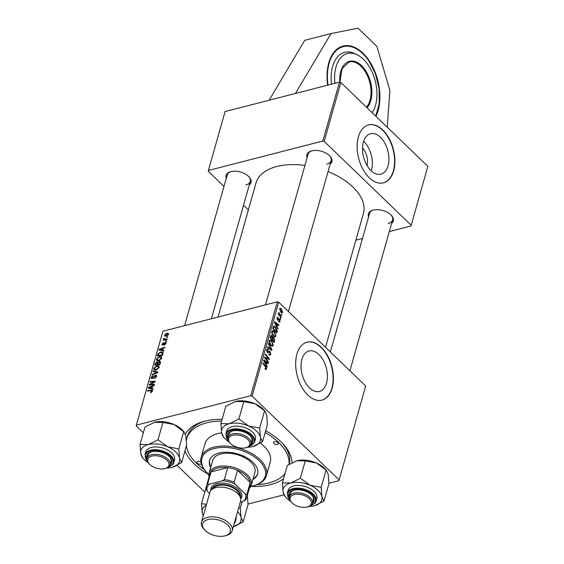 <?xml version="1.0" encoding="UTF-8"?>
<svg xmlns="http://www.w3.org/2000/svg" width="564" height="564" viewBox="0 0 564 564"><rect width="100%" height="100%" fill="white"/><g stroke="black" fill="none" stroke-linecap="round" stroke-linejoin="round"><path stroke-width="0.85" d="M327.663 85.178A41.87 25.084 -104.4 0 1 328.791 62.815A41.87 25.084 -104.4 0 1 343.046 46.058A41.87 25.084 -104.4 0 1 371.789 65.072A41.87 25.084 -104.4 0 1 378.155 110.403A41.87 25.084 -104.4 0 1 375.92 116.297M362.525 148.008A13.24 7.931 -104.4 0 1 367.03 165.513M388.025 165.823A20.896 12.514 75.6 0 0 384.852 143.2A20.896 12.514 75.6 0 0 370.506 133.71A20.896 12.514 75.6 0 0 363.392 142.072A20.896 12.514 75.6 0 0 366.565 164.695A20.896 12.514 75.6 0 0 380.911 174.184A20.896 12.514 75.6 0 0 388.025 165.823M371.239 170.871A20.896 12.514 75.6 0 0 371.486 170.074A20.896 12.514 75.6 0 0 363.632 141.282M393.651 170.864A29.906 17.914 75.6 0 0 389.104 138.49A29.906 17.914 75.6 0 0 368.567 124.905A29.906 17.914 75.6 0 0 358.387 136.876A29.906 17.914 75.6 0 0 362.934 169.249A29.906 17.914 75.6 0 0 383.464 182.835A29.906 17.914 75.6 0 0 393.651 170.864M383.309 182.87A29.906 17.914 75.6 0 0 393.341 170.941A29.906 17.914 75.6 0 0 388.857 138.681A29.906 17.914 75.6 0 0 368.412 124.947M326.542 383.097A20.896 12.514 75.6 0 0 323.369 360.474A20.896 12.514 75.6 0 0 309.023 350.984A20.896 12.514 75.6 0 0 301.909 359.346A20.896 12.514 75.6 0 0 305.082 381.969A20.896 12.514 75.6 0 0 319.428 391.458A20.896 12.514 75.6 0 0 326.542 383.097M332.168 388.138A29.906 17.914 75.6 0 0 327.621 355.764A29.906 17.914 75.6 0 0 307.084 342.179A29.906 17.914 75.6 0 0 296.904 354.15A29.906 17.914 75.6 0 0 301.451 386.523A29.906 17.914 75.6 0 0 321.981 400.109A29.906 17.914 75.6 0 0 332.168 388.138M321.825 400.144A29.906 17.914 75.6 0 0 331.858 388.215A29.906 17.914 75.6 0 0 327.374 355.954A29.906 17.914 75.6 0 0 306.929 342.221M185.366 434.132A55.829 31.168 15.8 0 1 203.604 421.484A55.829 31.168 15.8 0 1 204.718 421.181A55.829 31.168 15.8 0 1 222.131 419.299M265.644 430.804A55.829 31.168 15.8 0 1 283.086 443.974A55.829 31.168 15.8 0 1 292.011 462.691M283.537 478.787A55.829 31.168 15.8 0 1 270.544 484.631A55.829 31.168 15.8 0 1 250.79 486.45M289.332 464.207A52.84 29.497 -164.2 0 0 282.169 443.015M304.912 165.449A55.829 31.168 -164.2 0 0 276.79 166.507A55.829 31.168 -164.2 0 0 255.986 183.025L218.064 317.038M226.263 178.421A12.958 7.233 15.8 0 1 230.627 171.703A12.958 7.233 15.8 0 1 230.887 171.632A12.958 7.233 15.8 0 1 249.076 176.927A12.958 7.233 15.8 0 1 249.281 184.936M245.805 184.999A11.964 6.676 -164.2 0 0 250.268 181.46A11.964 6.676 -164.2 0 0 248.773 176.602M307.126 157.624A12.958 7.233 15.8 0 1 311.497 150.905A12.958 7.233 15.8 0 1 311.758 150.835A12.958 7.233 15.8 0 1 329.947 156.129A12.958 7.233 15.8 0 1 330.151 164.138M326.676 164.202A11.964 6.676 -164.2 0 0 331.131 160.662A11.964 6.676 -164.2 0 0 329.637 155.805M368.602 216.879A12.958 7.233 15.8 0 1 372.973 210.161A12.958 7.233 15.8 0 1 373.234 210.09A12.958 7.233 15.8 0 1 391.423 215.385A12.958 7.233 15.8 0 1 391.627 223.393M388.152 223.457A11.964 6.676 -164.2 0 0 392.607 219.918A11.964 6.676 -164.2 0 0 391.113 215.06M322.834 141.028L208.412 170.455L225.078 111.559L339.5 82.132L340.86 82.499L324.194 141.395L322.834 141.028L339.5 82.132M427.843 166.345L410.994 226.002L427.843 166.345L340.86 82.499M281.21 317.088L281.041 317.673L278.242 314.106L278.412 313.521L278.99 314.268L278.799 312.385L281.21 317.088L280.689 317.222M280.731 318.766L280.569 319.344L280.019 318.653L280.181 318.061L280.731 318.766L280.209 318.9M273.42 326.352L275.394 326.697L277.241 330.666L276.621 333.31L272.772 328.403L273.892 325.985M275.902 336.081L275.197 336.941L273.582 336.278L271.975 333.754L271.827 331.505L272.581 330.624L274.203 331.343L275.902 336.081L273.942 336.581M273.279 345.337L272.574 346.197L270.96 345.535L269.359 343.018L269.204 340.769L269.959 339.88L271.58 340.607L273.279 345.337L271.319 345.845M268.873 354.664L270.283 353.776L269.916 351.985L268.386 352.62L267.301 352.408L266.645 349.8L267.301 348.947L268.302 349.32L268.267 350.032L267.124 350.279L267.435 351.809L270.036 351.365L270.755 354.284L270.057 355.235L268.873 354.664L268.986 354.037L269.775 354.467L268.901 354.693M268.175 349.934L266.61 349.955M266.92 351.943L267.865 351.943M268.577 351.358L269.127 350.97M265.362 369.237L265.115 368.193L266.123 368.475L265.566 366.967L262.838 363.491L263.007 362.906L265.827 366.501L266.596 368.976L266.123 369.589L265.362 369.237M265.024 368.708L266.123 368.475M365.684 386.002L338.922 480.683L365.684 386.002L278.701 302.163L252.122 396.076L250.761 395.709L277.34 301.796L278.701 302.163M339.112 479.915L252.122 396.076M267.216 366.544L267.033 367.171L263.656 360.622L263.853 359.91L268.182 363.11L268.02 363.695L266.842 362.8L266.286 364.781L267.216 366.544L266.772 366.656M268.513 361.954L268.344 362.539L264.502 357.618L264.678 357.012L268.619 358.782L265.348 354.643L265.51 354.051L269.359 358.965L269.183 359.571L265.249 357.816L268.513 361.954L267.992 362.088M271.975 349.708L271.77 350.448L267.414 347.332L267.576 346.747L271.312 349.419L268.372 343.934L268.556 343.307L271.975 349.708L271.065 349.941M270.84 335.531L271.989 335.658L272.779 337.399L273.801 337.498L274.633 340.339L273.998 342.567L270.149 337.66L271.164 335.298M272.356 337.505L273.075 337.194M278.003 328.417L277.826 329.045L274.442 322.488L274.647 321.783L278.976 324.984L278.806 325.569L277.636 324.674L277.072 326.648L278.003 328.417L277.558 328.53M278.665 321.748L278.722 321.064L279.709 320.951L279.462 319.753L277.58 320.049L277.072 318.018L277.622 317.278L278.348 317.574L278.242 318.202L277.439 318.406L277.678 319.407L279.596 319.139L280.075 321.339L279.504 322.107L278.665 321.748M278.637 321.572L279.709 320.951M279.166 319.619L277.58 320.049M278.242 318.202L276.994 318.519M277.326 319.739L278.334 319.365M281.838 314.86L281.676 315.438L281.119 314.747L281.288 314.155L281.838 314.86L281.316 314.994M282.627 312.301L282.078 312.971L281.048 312.534L279.659 308.861L280.202 308.219L281.295 308.712L282.627 312.301L281.203 312.667M159.288 361.334L160.366 361.517L159.887 364.739L154.74 365.19L155.452 362.969L156.891 361.884L157.998 362.314L159.288 361.334L160.514 362.518M157.828 361.989L158.272 362.574M163.095 352.965L162.502 355.475L157.363 355.926L158.026 353.811L160.514 352.028L162.806 352.303L163.095 352.965M162.77 345.076L161.995 344.153L163.56 342.524L162.481 344.054L163.186 344.378L165.224 342.369L165.978 343.441L164.251 345.168L165.492 343.539L165.104 342.933L162.77 345.076L162.087 344.978M165.823 343.857L165.104 342.933M162.481 344.054L163.222 344.879M166.042 343.152L165.224 342.369L165.887 342.482M165.887 341.001L166.62 340.938L166.458 341.516L165.717 341.594L165.887 341.001L166.422 341.516M164.103 338.781L167.092 339.26L166.93 339.845L163.186 340.177L163.356 339.584L164.124 339.528L163.504 338.816L163.757 338.386L164.307 338.456L164.209 339.161L165.083 340.007M164.667 340.043L163.504 338.816L164.773 340.036M152.28 391.585L151.074 390.704L147.43 391.021L147.599 390.429L152.393 390.281L152.499 391.078L150.503 392.6L151.815 390.781L152.4 391.346M151.815 388.413L153.098 388.716L152.922 389.343L148.24 388.145L148.445 387.44L154.071 385.282L153.909 385.868L152.379 386.432L151.815 388.413L152.731 389.294M277.34 301.796L162.918 331.223L136.34 425.136L250.761 395.709M166.613 333.218L168.347 333.402L168.537 334.403L166.577 336.179L164.737 336.003L164.589 334.995L166.613 333.218L167.127 333.719M166.993 337.089L167.727 337.025L167.564 337.603L166.824 337.681L166.993 337.089L167.529 337.61M153.14 370.837L157.864 371.88L157.652 372.614L152.005 374.863L152.167 374.277L157.011 372.353L152.964 371.457L153.14 370.837L154.042 371.704M155.558 375.039L156.51 375.187L156.658 376.378L154.339 378.578L156.031 376.505L155.445 375.61L152.217 378.585L151.321 378.465L151.222 377.394L153.246 375.363L151.85 377.253L152.343 378.014L155.558 375.039L156.714 376.153M156.658 376.364L155.445 375.61M151.85 377.253L152.724 378.381M151.265 384.373L154.402 384.119L154.233 384.704L149.093 385.149L149.263 384.535L154.31 381.765L149.932 382.166L150.102 381.581L155.248 381.13L155.072 381.743L150.031 384.528L151.265 384.373L151.822 384.916M162.608 350.279L163.891 350.582L163.715 351.21L159.034 350.018L159.231 349.306L164.857 347.156L164.695 347.734L163.165 348.298L162.608 350.279L163.525 351.161M156.743 360.544L156.397 359.099L159.351 356.554L161.558 356.836L161.805 358.175L158.928 360.692L156.623 360.438M154.127 369.808L153.775 368.362L156.729 365.817L158.935 366.092L159.189 367.439L156.306 369.956L154 369.702M204.802 492.062L177.082 465.342M143.327 432.807L136.157 425.898L136.34 425.136M248.047 504.054L283.939 494.825M328.911 483.256L338.922 480.683M411.177 225.233L324.194 141.395M248.371 209.914L243.535 205.247M223.993 186.416L208.222 171.216L208.412 170.455M355.849 240.179L362.49 238.473M389.308 231.578L410.994 226.002M325.534 347.304L363.42 213.425A55.829 31.168 -164.2 0 0 328.036 171.597M311.927 150.792A11.964 6.676 -164.2 0 0 308.113 154.148L265.468 304.849M373.403 210.048A11.964 6.676 -164.2 0 0 369.589 213.403L330.377 351.971M231.064 171.59A11.964 6.676 -164.2 0 0 227.243 174.946L184.597 325.647M208.856 474.585A55.829 31.168 15.8 0 1 184.978 450.897M204.887 421.139A52.84 29.497 -164.2 0 0 187.467 436.134L186.79 438.524A52.84 29.497 -164.2 0 0 186.395 440.28M165.936 336.299L164.589 334.995M168.361 334.826L166.45 333.803L165.069 334.896L166.013 336.292M165.069 334.896L166.676 335.622L168.044 334.522L167.924 333.958L168.502 334.515M167.078 336.003L166.676 335.622M152.548 374.644L152.167 374.277M157.391 372.719L157.011 372.353M154.846 378.409L154.43 378.014M154.994 378.345L154.607 377.972M156.461 376.914L156.031 376.505M152.393 378.529L151.222 377.394M149.834 385.085L149.263 384.535M150.651 382.11L150.102 381.581M150.553 385.022L150.031 384.528M149.516 388.469L148.445 387.44M149.89 387.898L151.272 388.258L151.723 386.678L148.91 387.722L150.828 388.808M152.217 389.16L151.272 388.258M149.756 388.533L148.91 387.722M152.181 387.123L151.723 386.678M151.074 392.495L150.595 392.036M151.448 392.347L151.053 391.966M148.142 390.958L147.599 390.429M152.47 391.162L151.371 390.098M163.898 340.113L163.356 339.584M164.117 338.731L163.757 338.386M164.681 345.013L164.272 344.625M162.911 345.034L161.995 344.153M160.303 350.343L159.231 349.306M160.677 349.765L162.065 350.124L162.51 348.545L159.704 349.588L161.621 350.674M163.003 351.034L162.065 350.124M160.543 350.399L159.704 349.588M162.975 348.989L162.51 348.545M158.435 354.206L158.026 353.811M161.001 352.5L160.514 352.028M158.124 355.292L162.072 354.946L162.206 352.796L160.317 352.62L158.66 353.691L158.124 355.292L158.667 355.813M162.531 355.39L162.072 354.946M162.742 354.643L162.277 354.199M157.109 359.79L156.397 359.099M159.852 357.04L159.351 356.554M157.293 359.98L159.118 360.107L161.184 358.295L160.994 357.357L159.126 357.153L157.025 358.958L158.174 360.833L157.293 359.98M159.513 360.495L159.118 360.107M161.6 358.697L161.184 358.295M155.847 363.35L155.452 362.969M158.089 363.033L156.891 361.884M155.509 364.548L157.109 364.407L157.419 362.581L156.757 362.455L155.791 363.554L155.509 364.548L156.052 365.077M157.652 364.936L157.109 364.407M157.377 362.539L158.047 363.181L156.757 362.455M157.708 364.358L159.45 364.203L159.887 362.553L159.104 361.919L158.061 363.131L157.708 364.358L158.258 364.88M159.908 364.647L159.45 364.203M160.373 363.019L159.104 361.919M154.494 369.053L153.775 368.362M157.229 366.297L156.729 365.817M154.67 369.244L156.496 369.364L158.569 367.559L158.371 366.621L156.51 366.41L154.402 368.221L155.551 370.09L154.67 369.244M156.898 369.751L156.496 369.364M158.977 367.954L158.569 367.559M267.491 363.294L268.182 363.11M266.187 362.969L266.842 362.8M265.856 364.887L266.286 364.781M264.89 362.053L265.891 363.999L266.342 362.419L264.185 360.777L264.89 362.053L264.453 362.166M265.454 364.111L265.891 363.999M263.79 360.882L264.185 360.777M265.306 366.635L265.827 366.501M265.404 369.279L266.596 368.976M267.794 358.993L268.619 358.782M268.344 359.219L269.359 358.965M264.756 357.943L265.249 357.816M268.957 354.742L270.755 354.284M266.666 349.743L268.302 349.32M266.631 349.863L268.386 349.412M266.539 350.434L267.124 350.279M267.921 351.908L270.036 351.365M270.586 349.602L271.312 349.419M270.91 340.776L271.58 340.607M269.803 342.87L271.143 344.978L272.271 345.45L272.814 344.83L271.369 341.142L270.219 340.635L269.677 341.248L269.803 342.87L269.345 342.982M270.572 345.126L271.143 344.978M269.099 341.396L269.677 341.248M273.97 340.508L274.633 340.339M270.621 336.01L271.989 335.658M272.313 337.885L273.801 337.498M270.762 337.653L271.968 339.175L272.327 337.131L271.841 336.257L270.248 337.787M271.446 339.309L271.968 339.175M270.389 336.828L271.841 336.257M271.897 339.888L272.412 339.754L273.716 341.41L274.16 339.732L273.625 338.069L272.271 338.083M273.195 341.544L273.716 341.41M272.102 338.696L272.764 338.527L272.412 339.754M273.625 338.069L272.764 338.527M273.533 331.519L274.203 331.343M272.426 333.606L273.766 335.714L274.894 336.186L275.436 335.573L273.991 331.879L272.835 331.371L272.299 331.984L272.426 333.606L271.968 333.726M273.188 335.862L273.766 335.714M271.721 332.133L272.299 331.984M278.278 325.16L278.976 324.984M276.973 324.843L277.636 324.674M276.649 326.76L277.072 326.648M275.683 323.919L276.684 325.865L277.128 324.286L274.971 322.65L275.683 323.919L275.239 324.032M276.247 325.978L276.684 325.865M274.576 322.749L274.971 322.65M276.423 331.829L277.086 331.66M274.731 326.866L275.394 326.697M276.677 330.814L277.241 330.666M273.385 328.389L276.332 332.147L276.543 331.406L275.204 327.254L273.9 326.88L273.385 328.389L272.863 328.523M275.817 332.281L276.332 332.147M273.145 327.078L274.139 326.725L273.173 326.972M277.107 317.892L278.348 317.574M277.206 319.527L277.678 319.407M278.165 319.506L279.596 319.139M278.63 321.713L280.075 321.339M278.468 314.395L278.99 314.268M278.595 313.224L279.201 313.069M278.63 313.373L279.025 313.267M280.548 308.91L281.295 308.712M279.61 309.086L280.329 308.903L280.026 309.248L281.168 311.906L282.261 311.934L281.126 309.291L279.575 309.361M280.611 312.054L281.168 311.906M281.041 312.519L282.261 311.934M295.43 93.469L331.019 33.565L358.034 28.2L376.837 46.326L389.886 90.303L387.249 127.217M331.019 33.565L304.736 40.326L269.141 100.223M334.91 83.31A33.565 20.107 -104.4 0 1 358.535 55.498A33.565 20.107 -104.4 0 1 368.109 64.881A33.565 20.107 -104.4 0 1 372.917 111.411A33.565 20.107 -104.4 0 1 372.12 112.638M331.498 84.191A35.391 21.199 -104.4 0 1 353.804 53.164L358.535 55.498M200.925 461.951A2.496 1.389 -164.2 0 0 198.514 461.246A2.496 1.389 -164.2 0 0 196.963 462.071A2.496 1.389 -164.2 0 0 197.428 463.248A2.496 1.389 -164.2 0 0 201.376 463.932M273.97 443.565A2.496 1.389 -164.2 0 0 276.494 444.566A2.496 1.389 -164.2 0 0 278.299 443.748A2.496 1.389 -164.2 0 0 277.833 442.571A2.496 1.389 -164.2 0 0 275.31 441.57A2.496 1.389 -164.2 0 0 273.505 442.387A2.496 1.389 -164.2 0 0 273.97 443.565M252.883 479.562A24.922 13.91 -164.2 0 0 257.565 474.021A24.922 13.91 -164.2 0 0 252.905 462.261A24.922 13.91 -164.2 0 0 227.652 452.257A24.922 13.91 -164.2 0 0 209.596 460.45A24.922 13.91 -164.2 0 0 210.675 467.619M253.109 478.765A24.922 13.91 -164.2 0 0 257.663 473.619M250.811 486.401A32.895 18.365 -164.2 0 0 253.631 485.752A32.895 18.365 -164.2 0 0 259.095 460.675A32.895 18.365 -164.2 0 0 215.074 448.324A32.895 18.365 -164.2 0 0 206.798 472.498A32.895 18.365 -164.2 0 0 208.067 473.795A32.895 18.365 -164.2 0 0 208.856 474.536M206.798 472.498L206.212 471.864A33.896 18.922 15.8 0 1 201.193 457.207A33.896 18.922 15.8 0 1 225.741 446.068A33.896 18.922 15.8 0 1 260.089 459.681A33.896 18.922 15.8 0 1 266.419 475.663A33.896 18.922 15.8 0 1 254.47 485.512L253.631 485.752M266.419 475.663L270.248 462.135A33.896 18.922 -164.2 0 0 263.917 446.145A33.896 18.922 -164.2 0 0 260.392 443.163M221.624 432.877A33.896 18.922 -164.2 0 0 205.021 443.678L201.193 457.207M289.022 464.398A52.84 29.497 -164.2 0 0 278.609 442.373A52.84 29.497 -164.2 0 0 265.151 432.546M221.624 421.089A52.84 29.497 -164.2 0 0 186.79 438.524M186.381 445.934A52.84 29.497 -164.2 0 0 196.66 463.446A52.84 29.497 -164.2 0 0 204.443 469.741M209.061 476.982A21.933 12.246 15.8 0 1 209.096 473.203L212.698 460.464A21.933 12.246 15.8 0 1 228.589 453.259A21.933 12.246 15.8 0 1 250.811 462.064A21.933 12.246 15.8 0 1 254.907 472.406L251.304 485.146A21.933 12.246 15.8 0 1 249.351 488.382M257.085 484.638A52.84 29.497 -164.2 0 0 284.94 473.823M209.723 460.055A24.922 13.91 -164.2 0 0 210.901 466.823M166.859 460.139A10.963 6.119 -164.2 0 0 152.181 456.029A10.963 6.119 -164.2 0 0 149.425 464.087A10.963 6.119 -164.2 0 0 149.848 464.517A10.963 6.119 -164.2 0 0 165.04 468.501A10.963 6.119 -164.2 0 0 166.859 460.139M149.425 464.087L148.84 463.446A11.964 6.676 15.8 0 1 147.07 458.278A11.964 6.676 15.8 0 1 155.734 454.344A11.964 6.676 15.8 0 1 167.853 459.145A11.964 6.676 15.8 0 1 170.088 464.792A11.964 6.676 15.8 0 1 165.872 468.268L165.04 468.501M153.979 422.457A20.064 11.202 15.8 0 1 154.233 422.387A20.064 11.202 15.8 0 1 154.635 422.274L162.911 422.443L158.012 439.772L148.325 444.559L140.041 444.397L140.767 453.724L142.889 458.102M140.041 444.397L144.948 427.068L154.635 422.274A20.064 11.202 15.8 0 1 174.022 424.509L184.132 431.918M154.233 422.387L154.635 422.274M148.36 462.889A20.064 11.202 15.8 0 1 143.82 459.174A20.064 11.202 15.8 0 1 140.767 453.724A20.064 11.202 15.8 0 1 148.325 444.559A20.064 11.202 15.8 0 1 167.719 446.794A20.064 11.202 -164.2 0 1 179.542 458.201A20.064 11.202 15.8 0 1 178.182 463.834A20.064 11.202 15.8 0 1 172.387 467.253A20.064 11.202 15.8 0 1 171.985 467.366L181.671 462.579L179.542 458.201L178.823 448.866L167.719 446.794L158.012 439.772M146.992 458.588A12.958 7.233 15.8 0 1 147.613 454.062A12.958 7.233 15.8 0 1 151.356 451.849A12.958 7.233 15.8 0 1 169.806 457.073A12.958 7.233 15.8 0 1 170.899 464.228A12.958 7.233 15.8 0 1 169.99 465.096M151.786 451.736A11.964 6.676 -164.2 0 0 148.734 453.653A11.964 6.676 -164.2 0 0 147.965 455.092L147.07 458.278M167.868 467.436L172.746 464.68L174.544 460.034A14.953 8.347 -164.2 0 0 164.138 448.479A14.953 8.347 -164.2 0 0 146.725 450.093A14.953 8.347 -164.2 0 0 145.766 451.891L144.997 454.598A14.953 8.347 15.8 0 1 145.956 452.8A14.953 8.347 15.8 0 1 163.37 451.186A14.953 8.347 15.8 0 1 173.775 462.741A14.953 8.347 15.8 0 1 172.824 464.539M178.823 448.866L183.73 431.538L185.852 435.916L186.571 445.25L181.671 462.579M162.911 422.443L174.022 424.509A20.064 11.202 15.8 0 1 182.792 430.466L184.097 431.883M171.985 467.366A20.064 11.202 15.8 0 1 166.57 468.042M170.229 463.044A11.964 6.676 -164.2 0 0 170.991 461.606A11.964 6.676 -164.2 0 0 169.496 456.748M247.328 495.171L248.047 504.505L243.147 521.834L233.461 526.621A20.064 11.202 15.8 0 1 233.341 526.649M235.329 519.641A14.953 8.347 15.8 0 1 235.258 521.996L236.02 519.289A14.953 8.347 -164.2 0 0 236.09 516.934M206.403 486.394L201.524 503.652L202.243 512.979L203.223 515.919M206.509 504.315L201.524 503.652M242.16 501.558L240.299 508.122L238.593 508.094M243.147 521.834L241.025 517.456L240.299 508.122M237.599 511.618A20.064 11.202 15.8 0 1 241.025 517.456A20.064 11.202 -164.2 0 1 233.863 526.508L233.87 526.508M203.287 515.7A20.064 11.202 15.8 0 1 202.243 512.979A20.064 11.202 15.8 0 1 206.262 505.196M233.461 526.621A20.064 11.202 -164.2 0 0 233.863 526.508M247.723 439.349A10.963 6.119 -164.2 0 0 233.052 435.232A10.963 6.119 -164.2 0 0 230.295 443.29A10.963 6.119 -164.2 0 0 230.718 443.72A10.963 6.119 -164.2 0 0 245.904 447.703A10.963 6.119 -164.2 0 0 247.723 439.349M230.295 443.29L229.71 442.648A11.964 6.676 15.8 0 1 227.934 437.481A11.964 6.676 15.8 0 1 236.598 433.547A11.964 6.676 15.8 0 1 248.724 438.355A11.964 6.676 15.8 0 1 250.959 443.995A11.964 6.676 15.8 0 1 246.736 447.471L245.904 447.703M292.194 502.975A10.963 6.119 -164.2 0 0 307.38 506.958A10.963 6.119 -164.2 0 0 309.206 498.604A10.963 6.119 -164.2 0 0 294.528 494.487A10.963 6.119 -164.2 0 0 291.771 502.545A10.963 6.119 -164.2 0 0 292.194 502.975M291.771 502.545L291.186 501.904A11.964 6.676 15.8 0 1 289.41 496.736A11.964 6.676 15.8 0 1 298.081 492.802A11.964 6.676 15.8 0 1 310.2 497.61A11.964 6.676 15.8 0 1 312.435 503.25A11.964 6.676 15.8 0 1 308.219 506.726L307.38 506.958M229.231 442.098A20.064 11.202 15.8 0 1 224.691 438.376A20.064 11.202 15.8 0 1 221.631 432.933A20.064 11.202 -164.2 0 1 229.196 423.768A20.064 11.202 15.8 0 1 238.558 423.289A20.064 11.202 15.8 0 1 248.583 426.003L238.882 418.974L229.196 423.768L220.912 423.599L221.631 432.933L223.76 437.311M227.863 437.791A12.958 7.233 15.8 0 1 232.22 431.058A12.958 7.233 15.8 0 1 238.53 430.677A12.958 7.233 15.8 0 1 250.67 436.275A12.958 7.233 15.8 0 1 250.86 444.298M250.959 443.995L251.861 440.808A11.964 6.676 -164.2 0 0 250.367 435.951M239.185 426.314A14.953 8.347 -164.2 0 0 226.636 431.093L225.868 433.801A14.953 8.347 15.8 0 1 238.424 429.021A14.953 8.347 15.8 0 1 254.646 441.943L255.414 439.236A14.953 8.347 -164.2 0 0 239.185 426.314M220.912 423.599L225.811 406.27L235.498 401.483L243.782 401.646L238.882 418.974M234.85 401.66A20.064 11.202 15.8 0 1 235.096 401.589L235.498 401.483A20.064 11.202 15.8 0 1 254.893 403.718L264.594 410.74L259.694 428.069L248.583 426.003A20.064 11.202 15.8 0 1 260.413 437.403L259.694 428.069M243.782 401.646L254.893 403.718A20.064 11.202 15.8 0 1 263.663 409.668L265.002 411.121L266.716 415.118L267.442 424.452L262.535 441.781L260.413 437.403A20.064 11.202 15.8 0 1 253.25 446.462A20.064 11.202 15.8 0 1 252.855 446.568L262.535 441.781M235.096 401.589L235.089 401.589A20.064 11.202 15.8 0 1 235.498 401.483M252.855 446.568A20.064 11.202 15.8 0 1 247.434 447.245M232.657 430.945A11.964 6.676 -164.2 0 0 228.836 434.294L227.934 437.481M290.707 501.354A20.064 11.202 -164.2 0 1 286.167 497.631A20.064 11.202 -164.2 0 1 283.107 492.189A20.064 11.202 15.8 0 1 284.475 486.549A20.064 11.202 15.8 0 1 290.671 483.017L282.388 482.854L283.107 492.189L285.236 496.567M289.339 497.046A12.958 7.233 15.8 0 1 289.959 492.52A12.958 7.233 15.8 0 1 293.696 490.313A12.958 7.233 15.8 0 1 312.153 495.53A12.958 7.233 15.8 0 1 313.239 502.693A12.958 7.233 15.8 0 1 312.336 503.553M312.569 501.502A11.964 6.676 -164.2 0 0 313.337 500.064A11.964 6.676 -164.2 0 0 311.843 495.206M294.133 490.201A11.964 6.676 -164.2 0 0 291.08 492.118A11.964 6.676 -164.2 0 0 290.312 493.549L289.41 496.736M310.214 505.901L315.093 503.144L316.89 498.491A14.953 8.347 -164.2 0 0 306.485 486.936A14.953 8.347 -164.2 0 0 289.064 488.551A14.953 8.347 -164.2 0 0 288.112 490.349L287.344 493.056A14.953 8.347 15.8 0 1 288.303 491.258A14.953 8.347 15.8 0 1 305.716 489.644A14.953 8.347 15.8 0 1 316.122 501.199A14.953 8.347 15.8 0 1 315.17 502.996M296.326 460.915A20.064 11.202 15.8 0 1 296.572 460.844L287.295 465.526L282.388 482.854M300.358 478.23L290.671 483.017A20.064 11.202 15.8 0 1 310.059 485.259L300.358 478.23L305.258 460.901L316.369 462.974L326.07 469.995L321.17 487.324L310.059 485.259A20.064 11.202 15.8 0 1 321.889 496.658L321.17 487.324M296.572 460.844L296.572 460.844A20.064 11.202 15.8 0 1 296.974 460.739L305.258 460.901M324.011 501.036L321.889 496.658A20.064 11.202 15.8 0 1 314.733 505.718A20.064 11.202 15.8 0 1 314.331 505.823L324.011 501.036L328.918 483.708L328.199 474.373L326.478 470.376M296.974 460.739A20.064 11.202 15.8 0 1 316.369 462.974A20.064 11.202 15.8 0 1 325.139 468.924L326.443 470.341M314.331 505.823A20.064 11.202 15.8 0 1 308.91 506.5M209.096 473.203A21.933 12.246 15.8 0 1 217.274 466.71A21.933 12.246 15.8 0 1 241.166 470.468A21.933 12.246 15.8 0 1 251.304 485.146M246.743 497.603A20.938 11.689 15.8 0 1 245.537 499.951L243.69 501.163A19.937 11.132 -164.2 0 0 245.411 494.064L246.87 494.452A20.938 11.689 15.8 0 1 246.743 497.603L250.12 485.667A20.938 11.689 -164.2 0 0 250.247 482.516A20.938 11.689 -164.2 0 0 237.536 470.263A20.938 11.689 -164.2 0 0 227.757 467.619A20.938 11.689 -164.2 0 0 217.633 468.071A20.938 11.689 -164.2 0 0 211.035 471.92A20.938 11.689 -164.2 0 0 209.829 474.268L206.452 486.203A20.938 11.689 15.8 0 1 207.658 483.863L209.054 484.236A19.937 11.132 -164.2 0 0 207.333 491.343L209.568 493.5M245.411 494.064L235.167 484.187A19.937 11.132 -164.2 0 0 222.533 480.775L224.38 479.555L227.757 467.619L211.035 471.92L207.658 483.863M246.87 494.452L250.247 482.516L237.536 470.263L234.159 482.199L235.167 484.187M240.306 502.038L243.69 501.163M222.533 480.775L209.054 484.236M207.333 491.343L206.325 489.355A20.938 11.689 15.8 0 1 206.452 486.203M224.38 479.555A20.938 11.689 15.8 0 1 234.159 482.199M227.595 524.858A14.354 8.016 -164.2 0 0 208.384 519.472A14.354 8.016 -164.2 0 0 204.774 530.019A14.354 8.016 -164.2 0 0 205.331 530.583A14.354 8.016 -164.2 0 0 225.212 535.8A14.354 8.016 -164.2 0 0 227.595 524.858M204.774 530.019L203.837 528.997A15.954 8.904 15.8 0 1 201.475 522.102A15.954 8.904 15.8 0 1 213.03 516.864A15.954 8.904 15.8 0 1 229.196 523.265A15.954 8.904 15.8 0 1 232.171 530.787A15.954 8.904 15.8 0 1 226.545 535.426L225.212 535.8M240.476 497.765A14.953 8.347 -164.2 0 0 237.747 490.518A14.953 8.347 -164.2 0 0 222.42 484.504A14.953 8.347 -164.2 0 0 211.704 489.622M210.88 490.469A15.954 8.904 15.8 0 1 220.841 483.108A15.954 8.904 15.8 0 1 238.741 489.524A15.954 8.904 15.8 0 1 240.736 498.914M213.178 488.628A13.959 7.79 15.8 0 1 223.816 485.174A13.959 7.79 15.8 0 1 236.972 490.715A13.959 7.79 15.8 0 1 239.742 496.144M201.475 522.102L209.9 492.337A15.954 8.904 15.8 0 1 221.455 487.099A15.954 8.904 15.8 0 1 237.62 493.5A15.954 8.904 15.8 0 1 240.595 501.022L232.171 530.787M155.946 373.297L155.544 372.91M154.12 376.9L153.732 376.533M166.168 339.916L165.605 339.373M158.216 354.982L157.751 354.537M155.601 364.21L155.142 363.766M157.835 363.914L157.377 363.47M160.218 363.561L159.753 363.117M265.538 357.978L266.441 357.745M266.744 358.556L267.731 358.302M265.637 359.078L266.173 358.937M267.491 352.57L268.88 352.211M269.423 348.771L270.184 348.573M272.962 327.719L273.625 327.543M277.707 320.162L278.729 319.901M279.554 315.784L280.096 315.643M366.452 107.174A24.922 14.932 75.6 0 0 364.471 70.437A24.922 14.932 75.6 0 0 349.123 61.991L341.995 68.695L339.888 82.238M339.761 82.203A25.521 15.284 -104.4 0 1 347.713 61.927A25.521 15.284 -104.4 0 1 365.155 69.943A25.521 15.284 -104.4 0 1 367.03 107.724M375.561 115.951A41.271 24.724 75.6 0 0 368.616 60.616A41.271 24.724 75.6 0 0 339.133 48.349A41.271 24.724 75.6 0 0 328.015 85.086M168.361 467.119A14.354 8.016 -164.2 0 0 172.147 464.778A14.354 8.016 -164.2 0 0 164.667 452.589A14.354 8.016 -164.2 0 0 146.358 453.512A14.354 8.016 -164.2 0 0 147.324 461.169M249.225 446.328A14.354 8.016 -164.2 0 0 252.905 437.445A14.354 8.016 -164.2 0 0 238.361 429.853A14.354 8.016 -164.2 0 0 228.187 440.371M310.701 505.577A14.354 8.016 -164.2 0 0 314.493 503.236A14.354 8.016 -164.2 0 0 307.006 491.047A14.354 8.016 -164.2 0 0 288.705 491.97A14.354 8.016 -164.2 0 0 289.663 499.626M151.899 377.95L152.47 378.5M165.442 342.982L165.964 343.483M162.538 344.463L163.059 344.971M162.206 352.796L163.031 353.593M160.994 357.357L161.812 358.147M159.76 362.017L160.465 362.694M158.371 366.621L159.196 367.411M265.877 368.778L265.115 368.976M270.219 340.635L269.169 340.903M272.271 345.45L271.178 345.732M271.383 336.066L270.544 336.278M272.835 331.371L271.792 331.646M274.894 336.186L273.801 336.468M277.749 317.997L277.03 318.188M278.01 319.584L277.333 319.76M375.737 116.121L379.255 103.635L379.142 88.816L375.441 73.715L368.644 60.397C360.551 49.075 351.858 44.337 342.581 46.177M372.917 111.411L372.141 112.652M250.268 181.46L211.415 318.745M170.991 461.606L170.088 464.792M144.997 454.598L147.571 461.697M143.82 459.174L142.488 457.721M235.258 521.996L234.053 524.132M288.437 311.547L331.131 160.662M392.607 219.918L349.913 370.802M313.337 500.064L312.435 503.25M225.868 433.801L228.441 440.9M248.738 446.646L254.646 441.943M224.691 438.376L223.351 436.924M287.344 493.056L289.917 500.155M286.167 497.631L284.827 496.179"/></g></svg>
